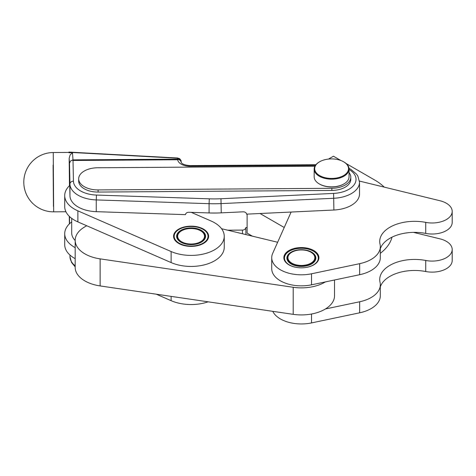 <?xml version="1.0" encoding="UTF-8"?>
<svg xmlns="http://www.w3.org/2000/svg" width="476" height="476" viewBox="0 0 476 476"><rect width="100%" height="100%" fill="white"/><g stroke="black" fill="none" stroke-linecap="round" stroke-linejoin="round"><path stroke-width="0.71" d="M246.544 214.152L246.544 213.795L246.544 214.152L291.116 212.04L272.665 253.428A29.655 17.124 0 0 0 271.731 257.695A29.655 17.124 0 0 0 271.844 259.188A29.655 17.124 0 0 0 311.53 273.783L359.654 263.668A31.398 18.13 180 0 0 380.318 246.633A31.398 18.13 180 0 0 380.032 244.188A34.891 20.141 0 0 1 379.711 241.469A34.891 20.141 0 0 1 425.734 222.381A20.063 11.585 180 0 0 452.2 211.404A20.063 11.585 180 0 0 439.955 200.735L359.463 181.076M380.318 246.633L380.318 257.671A31.398 18.13 180 0 1 359.654 274.712L311.53 284.821A29.655 17.124 180 0 1 271.844 270.225A29.655 17.124 180 0 1 271.731 268.732L271.731 257.695M288.986 264.852A17.535 10.121 180 0 1 283.851 257.695A17.535 10.121 180 0 1 294.674 248.341A17.535 10.121 180 0 1 313.779 250.537A17.535 10.121 180 0 1 318.914 257.695A17.535 10.121 180 0 1 308.091 267.048A17.535 10.121 180 0 1 288.986 264.852M314.874 166.255L97.634 167.766A19.189 11.079 0 0 0 78.677 178.845A19.189 11.079 0 0 0 78.677 178.976A19.189 11.079 0 0 0 98.092 189.924L331.837 188.3A19.189 11.079 0 0 0 350.794 177.221A19.189 11.079 0 0 0 350.794 177.084A19.189 11.079 0 0 0 349.051 172.604M78.677 180.85A19.189 11.079 0 0 0 78.677 180.981A19.189 11.079 0 0 0 78.677 181.112A19.189 11.079 0 0 0 98.092 192.06L331.837 190.436A19.189 11.079 0 0 0 350.794 179.357A19.189 11.079 0 0 0 350.794 179.22M349.003 168.349L350.866 169.355L356.459 174.055L357.904 176.185L359.517 182.207A27.911 16.113 180 0 1 333.89 198.266L221.251 203.603A87.221 50.361 180 0 1 218.21 203.716A87.221 50.361 180 0 1 215.17 203.764A87.221 50.361 180 0 1 212.123 203.758A87.221 50.361 180 0 1 209.083 203.686L209.083 212.945A87.221 50.361 0 0 0 212.123 213.016A87.221 50.361 0 0 0 215.17 213.022A87.221 50.361 0 0 0 218.21 212.974A87.221 50.361 0 0 0 221.251 212.861L243.165 211.82C244.884 211.826 246.009 212.486 246.544 213.795M315.404 165.368L190.019 166.237A12.209 7.051 180 0 1 177.697 159.752L178.488 159.347L177.679 159.151L177.59 158.222L68.966 152.314L68.996 152.76L72.483 152.736L72.995 159.876L70.537 160.995L69.52 163.351L69.163 158.324L69.472 185.705M72.483 152.736L70.109 154.932L69.163 158.324M177.643 159.008A3.487 3.451 -4.1 0 1 180.993 161.423M181.088 161.423C181.38 161.049 180.892 160.126 179.625 158.657L177.59 158.222A3.487 3.451 -4.1 0 1 181.088 161.423L181.118 161.888M205.091 242.373A17.535 10.121 180 0 1 185.527 245.866A17.535 10.121 180 0 1 173.573 236.269A17.535 10.121 180 0 1 177.12 230.17A17.535 10.121 180 0 1 196.677 226.677A17.535 10.121 180 0 1 208.637 236.269A17.535 10.121 180 0 1 205.091 242.373M349.051 169.099L349.051 176.792A17.445 10.073 180 0 1 343.94 183.915L343.571 184.129A16.922 9.77 180 0 1 337.543 186.366A16.922 9.77 180 0 1 319.64 184.129L319.271 183.915A17.445 10.073 180 0 1 314.16 176.792L314.16 169.099A17.445 10.073 0 0 0 337.722 178.53A17.445 10.073 0 0 0 349.051 169.099A17.445 10.073 0 0 0 343.94 161.977L343.571 161.763A16.922 9.77 180 0 1 337.543 177.822A16.922 9.77 180 0 1 317.379 173.96A16.922 9.77 180 0 1 319.64 161.763A16.922 9.77 180 0 1 325.673 159.525A16.922 9.77 180 0 1 343.571 161.763M343.94 183.915A17.445 10.073 180 0 1 337.722 186.223A17.445 10.073 180 0 1 319.271 183.915M319.64 161.763L319.271 161.977A17.445 10.073 0 0 0 314.16 169.099M75.172 240.493A26.168 15.107 180 0 1 71.697 232.972L71.697 218.365M291.514 252.423L291.883 252.209A13.435 7.753 180 0 1 291.889 252.209L291.514 252.423A13.959 8.056 0 0 0 287.427 258.123A13.959 8.056 0 0 0 296.042 265.566A13.959 8.056 0 0 0 311.25 263.817A13.959 8.056 0 0 0 315.338 258.123A13.959 8.056 0 0 0 311.25 252.423L310.882 252.209A13.435 7.753 180 0 1 310.882 263.18A13.435 7.753 180 0 1 291.889 263.18A13.435 7.753 180 0 1 291.883 252.209A13.435 7.753 180 0 1 310.882 252.209M287.433 258.301A13.959 8.056 0 0 0 287.427 258.48A13.959 8.056 0 0 0 291.336 264.067M291.145 252.137A14.476 8.36 0 0 0 291.145 263.96A14.476 8.36 0 0 0 311.625 263.96L311.625 263.96A14.476 8.36 0 0 0 311.625 252.137A14.476 8.36 0 0 0 291.145 252.137M298.946 267.72A16.922 9.77 180 0 1 285.326 261.128A16.922 9.77 180 0 1 289.42 251.144L289.111 251.322L289.42 251.144A16.922 9.77 180 0 1 313.351 251.144A16.922 9.77 180 0 1 313.351 264.959A16.922 9.77 180 0 1 303.825 267.72M288.997 251.387L288.997 251.387A17.445 10.073 0 0 0 287.665 252.256L287.558 252.34A17.445 10.073 0 0 0 286.421 253.303L286.332 253.387A17.445 10.073 0 0 0 285.416 254.422L285.344 254.517A17.445 10.073 0 0 0 284.66 255.612L284.612 255.707A17.445 10.073 0 0 0 284.172 256.844L284.142 256.945A17.445 10.073 0 0 0 283.952 258.105L283.946 258.206A17.445 10.073 0 0 0 283.94 258.48A17.445 10.073 0 0 0 283.946 258.736M318.825 258.736A17.445 10.073 0 0 0 318.831 258.48A17.445 10.073 0 0 0 318.759 257.587L318.747 257.486A17.445 10.073 0 0 0 318.432 256.338L318.39 256.237A17.445 10.073 0 0 0 317.831 255.124L317.772 255.029A17.445 10.073 0 0 0 316.974 253.958L316.891 253.869A17.445 10.073 0 0 0 315.868 252.863L315.772 252.78A17.445 10.073 0 0 0 314.535 251.863L314.422 251.786A17.445 10.073 0 0 0 313.72 251.358L313.351 251.144M311.435 264.067A13.959 8.056 0 0 0 315.338 258.48A13.959 8.056 0 0 0 315.338 258.301M69.532 185.646L69.532 175.632L69.954 195.773A27.911 16.113 0 0 0 96.253 211.671L185.491 214.646L185.491 214.289C186.027 212.974 187.151 212.302 188.871 212.266L209.083 212.945M69.74 185.456A33.147 19.135 0 0 0 64.718 195.582A33.147 19.135 0 0 0 77.88 210.844L171.116 251.536A33.147 19.135 0 0 0 205.87 253.405A33.147 19.135 0 0 0 224.25 236.269A33.147 19.135 0 0 0 211.088 221.007L191.251 212.35M64.718 195.582L64.718 206.62A33.147 19.135 0 0 0 77.88 221.887L171.116 262.573A33.147 19.135 180 0 0 205.87 264.442A33.147 19.135 180 0 0 224.25 247.312L224.25 236.269M325.435 281.899A33.147 19.135 180 0 1 293.198 287.278L100.133 258.873A33.147 19.135 180 0 1 75.172 240.326A33.147 19.135 180 0 1 86.793 225.779M221.554 228.712L277.645 242.26M75.172 247.633A33.147 19.135 180 0 1 64.718 233.68A33.147 19.135 180 0 1 71.697 221.935M75.172 258.67A33.147 19.135 180 0 1 64.718 244.724L64.718 233.68M208.143 301.826A33.147 19.135 180 0 1 171.116 300.677L156.253 294.192M334.527 279.989L334.527 295.798A33.147 19.135 180 0 1 325.435 308.966A33.147 19.135 180 0 1 293.198 314.338L100.133 285.933A33.147 19.135 180 0 1 75.172 267.393L75.172 240.326M452.2 211.404L452.2 222.441A20.063 11.585 180 0 1 425.734 233.418A34.891 20.141 0 0 0 380.318 248.769M245.794 227.576L245.937 234.603L245.794 227.576L247.109 227.57M245.794 227.933A3.487 2.85 -1.2 0 1 242.421 230.092L227.689 230.194M69.532 223.75L69.532 216.55M68.996 152.76L68.949 152.421L53.252 152.528A29.655 29.655 0 0 0 23.8 182.183A29.655 29.655 0 0 0 53.663 211.838L53.252 152.528M72.197 160.097L73.012 160.477L73.441 181.154A24.425 14.101 0 0 0 96.455 195.059L209.285 198.825A83.734 48.344 0 0 0 220.965 198.742L333.605 193.411A24.425 14.101 0 0 0 354.489 184.283A24.425 14.101 0 0 0 349.051 169.486M190.019 166.237L189.995 165.6C184.611 165.118 181.665 163.958 181.154 162.114L180.582 160.644L178.488 159.347A3.487 2.85 178.8 0 1 179.387 159.633M359.517 182.207L359.517 193.958A27.911 16.113 180 0 1 333.89 210.017L291.116 212.04M380.318 286.873A34.891 20.141 0 0 1 425.734 271.522A20.063 11.585 180 0 0 452.2 260.545L452.2 249.507A20.063 11.585 180 0 0 439.955 238.839L413.495 232.377M452.2 249.507A20.063 11.585 180 0 1 425.734 260.479A34.891 20.141 0 0 0 379.711 279.573A34.891 20.141 0 0 0 380.032 282.292A31.398 18.13 180 0 1 380.318 284.737A31.398 18.13 180 0 1 359.654 301.772L325.435 308.966M380.318 284.737L380.318 295.774A31.398 18.13 180 0 1 359.654 312.809L311.53 322.924A29.655 17.124 180 0 1 272.772 311.334M392.022 237.155A61.059 35.248 180 0 1 380.318 253.309M346.153 163.542L374.779 180.071A61.059 35.248 180 0 1 384.239 187.127M328.505 159.067L333.456 156.211L340.905 160.513M284.226 227.492L260.015 213.516M247.109 214.129L247.109 233.127L252.351 236.15M178.53 233.543A13.435 7.753 180 0 1 181.606 230.789A13.435 7.753 180 0 1 200.604 230.789A13.435 7.753 180 0 1 203.674 239A13.435 7.753 180 0 1 186.378 243.528A13.435 7.753 180 0 1 178.53 233.543M201.152 242.29A13.959 8.056 0 0 0 204.168 239.535A13.959 8.056 0 0 0 200.973 231.003L200.604 230.789M181.606 230.789L181.237 231.003A13.959 8.056 0 0 0 178.042 233.865A13.959 8.056 0 0 0 181.053 242.29M177.548 233.329A14.476 8.36 0 0 0 180.862 242.183A14.476 8.36 0 0 0 201.342 242.183A14.476 8.36 0 0 0 204.656 239.214A14.476 8.36 0 0 0 196.195 228.444A14.476 8.36 0 0 0 177.548 233.329M179.137 229.361A16.922 9.77 180 0 1 203.068 229.361A16.922 9.77 180 0 1 206.941 239.708A16.922 9.77 180 0 1 185.152 245.414A16.922 9.77 180 0 1 175.263 232.835A16.922 9.77 180 0 1 179.137 229.361L178.768 229.575A17.445 10.073 0 0 0 178.25 229.89L178.131 229.968A17.445 10.073 0 0 0 176.87 230.872L176.769 230.955A17.445 10.073 0 0 0 175.721 231.949L175.638 232.038A17.445 10.073 0 0 0 174.811 233.097L174.746 233.192A17.445 10.073 0 0 0 174.156 234.305L174.115 234.406A17.445 10.073 0 0 0 173.77 235.555L173.752 235.656A17.445 10.073 0 0 0 173.657 236.697A17.445 10.073 0 0 0 173.663 236.816L173.663 236.917A17.445 10.073 0 0 0 173.74 237.673M208.464 237.673A17.445 10.073 0 0 0 208.547 236.697A17.445 10.073 0 0 0 208.547 236.584L208.542 236.477A17.445 10.073 0 0 0 208.387 235.322L208.357 235.221A17.445 10.073 0 0 0 207.947 234.079L207.899 233.984A17.445 10.073 0 0 0 207.244 232.883L207.179 232.788A17.445 10.073 0 0 0 206.292 231.747L206.203 231.657A17.445 10.073 0 0 0 205.096 230.681L204.989 230.604A17.445 10.073 0 0 0 203.68 229.718L203.555 229.646A17.445 10.073 0 0 0 203.436 229.575L203.068 229.361M173.663 236.917L173.663 237.304M209.285 198.825L209.083 203.686L96.253 199.92L96.455 195.059M221.251 212.861L220.965 198.742M333.89 210.017L333.605 193.411M98.092 189.924L98.092 192.06M53.098 165.065L53.455 206.4M77.88 210.844L77.88 221.887M171.116 251.536L171.116 262.573M171.116 300.677L171.116 296.375M100.133 285.933L100.133 258.873M293.198 314.338L293.198 287.278M242.421 230.092L242.498 233.77M69.96 256.796A3.487 2.85 -1.2 0 1 69.954 256.713A3.487 2.85 -1.2 0 1 69.954 256.665A27.911 16.113 0 0 0 75.172 265.858M75.172 266.858L71.578 262.508L69.954 256.713L69.954 255.041M69.282 216.312L69.377 223.904L69.282 216.312M96.253 211.671L96.253 199.92A27.911 16.113 180 0 1 69.954 184.022L69.52 163.351M73.441 181.154A3.487 2.85 -1.2 0 0 69.954 184.022L69.954 195.773M72.995 159.876L177.679 159.151M177.697 159.752L73.012 160.477M331.837 188.3L331.837 190.436M425.734 271.522L425.734 260.479M359.654 312.809L359.654 301.772M311.53 322.924L311.53 314.017M425.734 233.418L425.734 222.381M359.654 274.712L359.654 263.668M311.53 284.821L311.53 273.783M287.427 258.123L287.427 258.48M315.338 258.123L315.338 258.48M65.932 211.755L53.663 211.838M177.768 158.002L68.931 152.076M189.995 165.6L315.897 164.726M78.677 178.845L78.677 180.981M350.794 177.221L350.794 179.357M208.547 237.28L208.547 236.697"/></g></svg>
